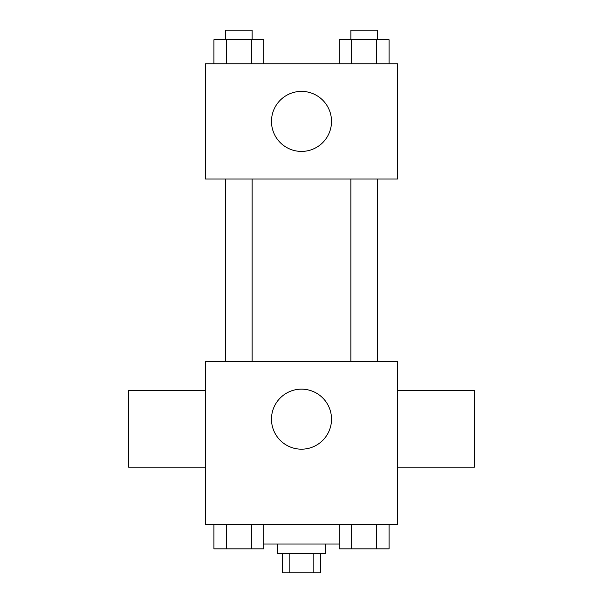 <?xml version="1.0" encoding="UTF-8"?>
<svg xmlns="http://www.w3.org/2000/svg" width="603" height="603" viewBox="0 0 603 603"><rect width="100%" height="100%" fill="white"/><g stroke="black" fill="none" stroke-linecap="round" stroke-linejoin="round"><path stroke-width="0.9" d="M313.824 553.637L313.824 572.85L282.287 572.85L282.287 553.637M313.824 572.85L320.713 572.85L320.713 553.637M325.514 544.034L325.514 553.637L277.486 553.637L277.486 544.034M289.176 553.637L289.176 572.85M263.828 544.034L339.172 544.034M397.55 524.821L205.45 524.821L205.45 361.536L397.55 361.536L397.55 524.821M331.514 419.168A30.014 30.014 0 0 1 286.493 445.157A30.014 30.014 0 0 1 286.493 393.171A30.014 30.014 0 0 1 331.514 419.168M397.55 467.189L474.395 467.189L474.395 390.352L397.55 390.352M205.45 390.352L128.605 390.352L128.605 467.189L205.45 467.189M350.871 361.536L350.871 179.031M252.129 179.031L252.129 361.536M397.55 179.031L205.45 179.031L205.45 63.767L397.55 63.767L397.55 179.031M331.514 121.399A30.014 30.014 0 0 1 286.493 147.396A30.014 30.014 0 0 1 286.493 95.402A30.014 30.014 0 0 1 331.514 121.399M389.078 63.767L389.078 39.753L339.172 39.753L339.172 63.767M376.604 39.753L376.604 63.767M351.647 39.753L351.647 63.767M350.871 39.753L350.871 30.15L377.38 30.15L377.38 39.753M263.828 63.767L263.828 39.753L213.922 39.753L213.922 63.767M251.353 39.753L251.353 63.767M226.396 39.753L226.396 63.767M225.62 39.753L225.62 30.15L252.129 30.15L252.129 39.753M389.078 524.821L389.078 548.836L339.172 548.836L339.172 524.821M376.604 524.821L376.604 548.836M351.647 524.821L351.647 548.836M377.38 548.836L350.871 548.836M263.828 524.821L263.828 548.836L213.922 548.836L213.922 524.821M251.353 524.821L251.353 548.836M226.396 524.821L226.396 548.836M252.129 548.836L225.62 548.836M377.38 361.536L377.38 179.031M225.62 179.031L225.62 361.536"/></g></svg>

